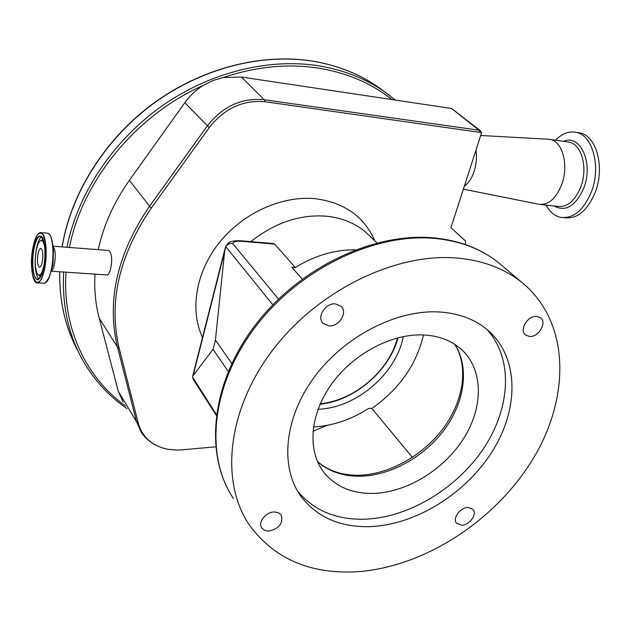 <?xml version="1.0" encoding="UTF-8"?>
<svg xmlns="http://www.w3.org/2000/svg" width="631" height="631" viewBox="0 0 631 631"><rect width="100%" height="100%" fill="white"/><g stroke="black" fill="none" stroke-linecap="round" stroke-linejoin="round"><path stroke-width="0.95" d="M327.284 425.326L312.96 431.265M215.621 446.827L181.681 449.856L176.727 450.077L168.43 449.382C152.623 446.298 142.59 437.654 138.339 423.433L119.235 348.612C108.28 302.478 118.928 255.689 151.188 208.246L209.232 127.62C224.447 108.319 243.18 99.706 265.438 101.78L481.619 132.628L480.191 130.609L451.583 108.485L391.946 99.564C371.588 83.379 347.247 72.92 318.9 68.195C288.146 63.392 256.257 66.5 223.248 77.51L241.381 77.037L391.946 99.564M465.418 244.576L465.528 241.034L450.936 227.688L481.619 132.628M464.337 186.161C468.517 183.258 471.783 178.313 474.141 171.309C476.366 164.194 476.973 157.143 475.963 150.154M538.653 204.255C548.26 205.406 555.974 198.765 561.795 184.339C568.902 165.401 562.592 141.525 550.311 139.467L547.124 139.175M546.036 205.091C549.719 211.866 554.554 215.952 560.549 217.34C573.398 218.894 583.746 210.249 591.578 191.406C601.185 166.529 592.596 135.081 576.103 132.329C568.917 130.925 562.055 133.551 555.525 140.208M564.311 217.742C577.191 219.296 587.556 210.675 595.412 191.863C605.026 167.041 596.413 135.641 579.881 132.889L577.294 132.51M480.199 132.092L478.968 130.215L480.191 130.609M369.75 235.955L367.187 233.486C356.365 223.721 342.862 217.963 326.684 216.22C300.064 214.161 274.793 222.633 250.862 241.626M313.457 426.974C332.655 425.886 351.088 419.694 368.741 408.399L371.864 408.462C399.194 389.24 416.405 364.734 423.511 334.943M412.39 457.388L371.864 408.462M536.736 316.352C527.792 315.295 518.871 330.1 525.465 334.958L529.504 336.481C538.464 337.451 547.329 322.638 540.609 317.795L536.736 316.352M335.471 303.874C325.58 302.762 316.431 317.046 323.001 323.253L329.003 325.904C338.942 326.913 347.996 312.558 341.253 306.382L335.471 303.874M274.375 511.954C265.856 511.796 257.519 522.539 261.81 528.092L264.657 530.419L268.735 531.152C279.352 528.549 283.485 523.138 281.142 514.912L278.342 512.68L274.375 511.954M468.028 507.474C460.173 507.277 452.017 518.721 456.694 523.328L461.647 525.213C469.527 525.347 477.628 513.894 472.864 509.296L468.028 507.474M354.701 571.875C422.557 568.247 495.043 521.474 532.958 458.982C570.842 396.662 569.99 321.581 521.845 282.396C504.611 268.617 483.196 260.524 457.601 258.103C396.307 252.463 318.616 289.874 273.01 349.684C227.239 409.456 219.872 481.492 249.158 524.708C273.523 558.088 308.701 573.816 354.701 571.875M424.071 334.966C439.578 335.921 452.23 340.921 462.026 349.976C483.669 370.31 483.385 407.579 463.438 438.837C443.514 470.134 406.127 492.827 372.535 493.442C351.814 493.584 335.653 486.635 324.05 472.587C307.171 451.244 309.569 414.733 331.535 384.129C353.423 353.51 392.159 333.207 424.071 334.966M297.461 490.934C313.489 510.321 335.724 519.755 364.15 519.218C408.454 517.877 457.01 488.591 483.906 448.002C510.779 407.468 513.429 358.227 486.801 329.327M439.917 312.014C397.151 309.174 344.352 336.11 314.088 377.441C283.713 418.755 279.785 468.107 301.563 497.173C317.606 517.452 340.259 527.279 369.537 526.648C415.372 525.134 465.678 493.844 492.338 451.315C519.021 408.856 519.155 358.14 488.662 330.912C475.924 319.728 459.676 313.426 439.917 312.014M231.798 363.488L215.423 340.085L213.033 349.345L192.676 376.226L192.597 377.259L216.362 414.401M228.256 371.462L213.033 349.345M355.316 249.852C335.014 249.553 315.019 255.437 295.324 267.497L274.603 244.087L241.57 241.294C236.53 240.947 233.565 241.697 232.689 243.534C229.692 243.164 227.373 244.205 225.74 246.666L224.628 251.532L215.423 340.085M216.244 415.324L193.386 379.562L192.597 377.259M302.21 279.068L291.79 267.228L295.324 267.497M318.032 409.259C356.073 408.162 396.221 373.891 403.312 336.56M320.035 404.282C354.456 400.693 389.114 371.107 398.09 337.735M320.28 403.714C354.385 400.535 388.98 371.02 397.498 337.893M272.758 243.479L274.603 244.087M123.053 401.892L118.289 391.275L99.193 318.182C95.549 304.229 94.137 289.55 94.958 274.146M98.27 249.671C103.5 225.393 113.864 202.291 129.371 180.348L184.82 102.703C189.844 95.707 196.004 89.941 203.285 85.406L213.01 80.523L223.248 77.51M107.956 250.412L108.603 250.46C111.711 252.921 112.444 258.765 110.811 268.009C109.684 272.868 108.256 275.179 106.513 274.927L51.135 271.18M44.714 247.265C43.902 242.438 42.616 240.214 40.849 240.592C38.98 241.421 37.45 244.733 36.259 250.515C34.516 261.802 35.028 269.792 37.805 274.477C39.674 276.157 41.472 274.311 43.208 268.94M42.285 261.873C43.302 254.774 42.876 250.302 40.991 248.448C39.808 248.283 38.814 250.081 38.01 253.828C37 260.887 37.426 265.343 39.311 267.205C40.487 267.386 41.472 265.604 42.285 261.873M389.966 95.715L385.841 92.678C366.595 79.001 344.195 70.041 318.631 65.798C268.183 57.823 208.948 72.478 160.519 107.018C112.215 141.723 77.487 194.553 66.941 247.265M384.445 91.645L379.507 87.969C360.348 74.355 338.074 65.427 312.692 61.175C261.613 53.012 201.573 68.251 153.112 103.815C104.778 139.546 70.956 193.654 62.161 246.895M59.771 271.764C59.243 301.689 65.514 328.506 78.575 352.208C65.506 328.483 59.219 301.665 59.716 271.764M63.684 272.032C61.925 305.578 68.503 335.376 83.426 361.413C94.634 380.674 109.195 396.41 127.091 408.636M541.059 204.531L557.504 206.376C567.23 207.536 575.03 200.974 580.899 186.689C588.06 167.925 581.648 144.239 569.217 142.156L567.206 141.872M553.923 205.974C565.739 212.245 575.756 206.14 583.975 187.636C593.653 162.877 580.126 133.677 563.436 141.336M155.439 445.005C149.61 441.921 144.893 437.709 141.297 432.369L136.619 421.871L117.492 347.137C106.465 300.869 117.114 253.946 149.437 206.384L207.347 125.884C222.743 106.339 241.72 97.624 264.271 99.745L478.968 130.215L451.583 108.485M241.381 77.037L264.271 99.745L265.438 101.78M118.289 391.275L136.619 421.871L138.339 423.433M184.82 102.703L209.232 127.62M129.371 180.348L151.188 208.246M374.79 240.821C364.308 216.764 344.684 202.748 315.918 198.773C282.743 195.231 243.74 212.466 219.817 241.996C195.878 271.535 189.497 309.987 202.512 337.419M454.864 344.384C469.59 367.242 464.858 401.608 444.666 429.222C424.426 456.844 390.352 475.9 359.583 476.255C342.736 476.318 328.712 471.436 317.503 461.6M502.915 266.369L498.703 262.804C481.634 249.15 460.543 241.042 435.429 238.479C375.287 232.508 299.646 268.538 255.508 326.787C211.211 384.997 204.46 455.661 233.438 498.529C203.963 454.699 210.833 383.648 254.814 325.714C298.668 267.733 373.812 231.861 434.428 237.934C459.825 240.561 481.256 248.851 498.703 262.804L521.845 282.396M322.993 323.253L322.583 322.764M224.628 251.532L193.291 374.956M272.821 304.757L225.74 246.666M192.976 375.011L192.7 376.155M232.689 243.534L278.492 299.102M225.157 248.283L225.401 247.289M241.57 241.294L240.458 240.75M99.193 318.182L117.492 347.137L119.235 348.612M203.285 85.406C136.059 114.992 82.235 181.01 69.434 247.455M66.066 272.19C62.146 328.286 86.202 377.74 125.419 405.843M51.143 271.125C52.499 270.518 53.619 268.159 54.495 264.05C55.851 255.027 55.331 249.103 52.925 246.271M51.774 268.798L52.972 264.484L53.461 250.16L52.704 244.639M45.519 282.838L49.431 276.851L51.592 269.058C53.304 259.893 53.603 251.233 52.491 243.069C51.718 238.242 50.527 235.166 48.918 233.825M37.773 282.893L43.389 283.24C46.536 283.761 49.202 279.052 51.395 269.121C54.589 254.088 52.578 234.101 47.901 233.194L46.915 233.115M52.491 243.069C51.576 237.311 50.054 234.014 47.901 233.194L41.212 232.65C37.836 232.279 35.115 237.13 33.049 247.202C30.067 262.086 31.755 281.671 36.708 282.822C39.816 283.335 42.451 278.618 44.627 268.656C47.79 253.583 45.826 233.549 41.212 232.65L40.21 232.571M44.304 268.522C46.655 253.97 46.237 242.793 43.034 235C39.311 230.307 35.983 234.385 33.049 247.234C27.228 274.895 38.672 298.1 44.304 268.522M43.594 267.181C48.902 241.594 38.27 222.711 33.719 248.504C28.6 272.86 38.68 293.123 43.594 267.181M40.865 236.207C38.128 235.852 35.849 239.993 34.027 248.63C31.416 261.392 33.001 278.334 37 279.265L37.899 279.328L37 279.265C38.057 281.639 40.258 277.601 43.586 267.15C46.457 254.072 44.336 236.554 40.865 236.207M41.567 236.664C39.445 238.218 37.718 242.265 36.393 248.803C34.177 263.45 34.918 273.507 38.633 278.973M38.333 274.919L40.534 276.607M43.121 239.283L41.969 239.906M62.067 246.887C70.814 193.599 104.588 139.483 152.883 103.744C201.313 68.172 261.368 52.917 312.542 61.097C337.971 65.356 360.293 74.316 379.507 87.969L395.4 100.077M463.375 189.15L537.786 204.042M567.143 141.865L550.311 139.467M579.881 132.889L576.103 132.329M480.696 135.484L549.427 139.301M367.187 233.486L376.983 242.935M261.518 527.619L261.81 528.092M454.73 344.297C468.715 366.343 463.895 400.393 443.443 428.07C422.991 455.724 388.641 474.812 358.195 475.246C341.742 475.34 328.159 470.75 317.44 461.474M321.621 469.212L324.05 472.587M298.289 492.314L301.563 497.173M192.676 376.226L225.157 248.18C226.829 244.52 228.106 242.722 228.982 242.777C230.701 241.223 234.653 240.553 240.829 240.782L273.507 243.542M108.603 250.46L52.917 246.185M44.493 283.303C46.268 282.925 47.917 280.771 49.431 276.851M40.849 240.592L42.032 239.875"/></g></svg>
